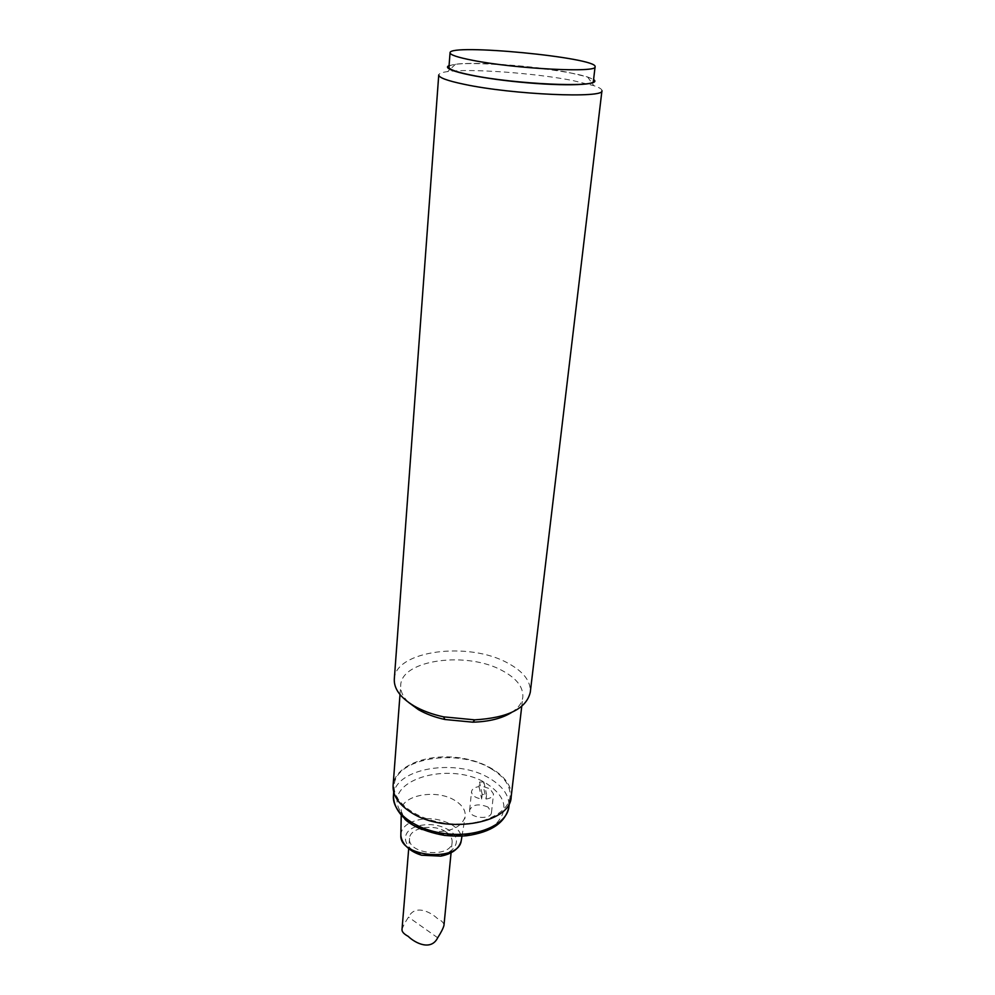 <?xml version="1.0" encoding="UTF-8"?>
<svg xmlns="http://www.w3.org/2000/svg" width="995" height="995" viewBox="0 0 995 995"><rect width="100%" height="100%" fill="white"/><g stroke="black" fill="none" stroke-linecap="round" stroke-linejoin="round"><path stroke-width="0.75" stroke-dasharray="4.97 3.73" d="M511.542 712.495C518.333 708.067 522.101 702.943 522.823 697.122C523.407 687.259 516.753 678.528 502.861 670.941C467.861 650.929 401.209 659.449 400.699 685.368C400.301 691.214 403.012 696.973 408.833 702.607M511.169 796.883C513.37 778.389 486.63 760.192 455.399 757.332C424.193 754.185 394.468 766.934 393.1 785.515M491.48 768.961C458.434 747.929 394.903 757.867 394.207 785.553C392.515 802.567 417.676 820.713 449.019 823.611C480.324 826.745 508.495 813.736 510.087 796.709C510.771 786.187 504.577 776.933 491.48 768.961M394.306 679.137C394.903 650.432 468.906 641.116 507.91 663.155C523.482 671.563 530.944 681.252 530.285 692.221M449.068 65.658L455.499 64.227C475.622 61.541 533.992 65.832 568.244 72.374L587.547 76.938L593.592 79.563M448.944 67.187C447.812 56.777 596.515 71.093 593.406 81.093M601.95 90.669C602.037 89.177 599.313 87.498 593.779 85.645L572.361 80.446C534.464 73.058 470.237 68.394 447.713 71.578C441.929 72.336 438.944 73.468 438.745 74.948M486.082 799.06C490.523 798.388 493.01 796.721 493.52 794.06L489.988 788.774L483.383 786.622L483.868 782.008L479.528 781.983L479.043 786.597C474.565 787.244 472.065 788.923 471.543 791.622C471.779 795.403 475.162 797.878 481.679 799.035L482.177 794.383L486.58 794.408L486.082 799.06L483.383 786.622M487.998 807.069C478.844 803.4 472.724 804.37 469.652 810.005C468.247 818.039 491.157 820.589 491.493 812.43L487.998 807.069M422.154 829.569L430.325 831.534C449.653 832.554 461.245 827.691 465.1 816.97C465.983 810.925 462.774 805.552 455.499 800.851C436.929 788.326 400.114 795.142 401.308 811.36L404.878 819.221M445.735 831.783C433.721 823.412 409.766 827.629 409.567 838.337C407.054 854.556 451.705 858.461 452.128 842.081C452.364 838.2 450.237 834.768 445.735 831.783M401.992 929.604C402.764 926.731 404.928 922.576 408.497 917.116C415.077 904.045 430.449 911.918 437.452 918.534C441.892 920.773 444.068 923.086 443.957 925.462M479.043 786.597L481.679 799.035M483.868 782.008L486.58 794.408M482.177 794.383L479.528 781.983M430.325 831.534C454.081 838.885 483.495 835.079 496.493 823.313C508.868 809.631 505.746 796.51 487.14 783.948C449.74 759.21 378.672 781.262 401.42 812.791M415.798 826.708C396.893 833.25 405.338 853.561 428.882 855.688C452.377 858.299 465.697 840.19 448.894 830.041C439.429 824.606 429.106 823.263 417.95 825.999M409.629 822.89C423.721 816.671 437.924 817.368 452.215 824.992C458.819 829.345 461.867 834.345 461.357 840.004M400.861 834.693C401.221 829.942 404.119 826.024 409.567 822.94M393.435 795.664C394.144 767.754 457.489 757.668 490.398 778.836C503.445 786.858 509.614 796.174 508.905 806.783M437.688 937.775L408.497 917.116M521.753 706.288L522.823 697.122M400.002 694.56L400.699 685.368M455.499 64.227L447.713 71.578M587.547 76.938L593.779 85.645M491.493 812.43L493.52 794.06M469.652 810.005L471.543 791.622M461.991 836.098L465.1 816.97M401.221 815.651L401.308 811.36M509.328 803.164L510.087 796.709M393.709 792.032L394.207 785.553M409.567 838.337L408.671 849.108M452.128 842.081L451.071 852.839"/><path stroke-width="1.49" d="M408.833 702.607L418.46 709.671C425.922 713.975 434.753 717.258 444.952 719.497L472.861 722.183C489.03 721.686 501.928 718.452 511.542 712.495M400.002 694.56L393.1 785.515C392.602 795.067 398.249 803.811 410.052 811.733C443.21 834.967 510.858 824.183 511.169 796.883L521.753 706.288M530.285 692.221C526.492 708.614 507.985 717.83 474.752 719.858L443.546 716.848C432.141 714.335 422.278 710.691 413.957 705.89C400.388 697.694 393.833 688.764 394.306 679.137L438.745 74.948C438.807 77.635 447.29 80.744 464.167 84.301C512.301 94.687 605.408 98.642 601.95 90.669L530.285 692.221M593.592 79.563C602.236 85.023 566.329 86.64 520.41 82.175C474.478 77.784 439.541 69.364 449.068 65.658M595.085 66.764L593.406 81.093C596.391 87.834 514.353 84.127 471.692 75.21C456.618 72.137 449.031 69.463 448.944 67.187L450.051 52.797C450.138 54.887 457.775 57.411 472.923 60.372C515.796 68.916 598.132 72.996 595.085 66.764C598.094 57.586 448.832 43.208 450.051 52.797M422.154 829.569C414.467 826.36 408.709 822.915 404.878 819.221M451.071 852.839L443.957 925.462C443.173 928.372 441.083 932.477 437.688 937.775C431.109 951.145 415.251 943.248 408.186 936.345C403.958 934.044 401.893 931.805 401.992 929.604L408.671 849.108M417.95 825.999L415.798 826.708M461.357 840.004L461.245 840.638C458.882 862.441 399.281 857.217 400.848 835.34L400.861 834.693M509.328 803.164L508.905 806.783C507.301 823.935 479.217 837.069 448.024 833.947C416.805 831.061 391.731 812.803 393.435 795.664L393.709 792.032M472.861 722.183L474.752 719.858M444.952 719.497L443.546 716.848M401.221 815.651L400.848 835.34C401.657 844.046 410.027 851.745 421.606 855.215L440.822 856.135C452.352 853.847 459.155 848.685 461.245 840.638L461.991 836.098M508.905 806.783C505.622 822.504 491.542 832.143 466.692 835.725C460.362 836.297 452.986 836.198 444.554 835.402C432.949 833.4 422.465 829.954 413.099 825.104C400.152 816.609 393.597 806.796 393.435 795.664"/></g></svg>
